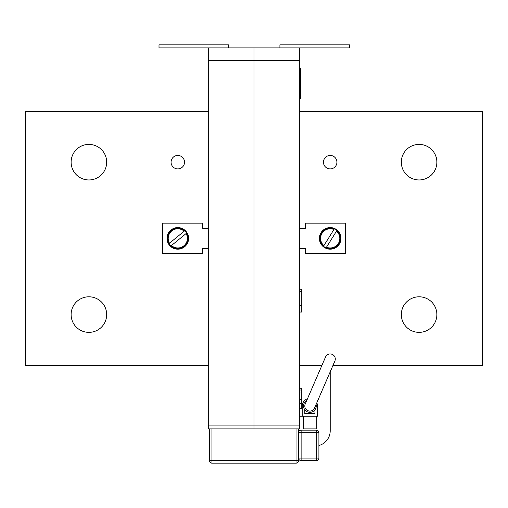 <?xml version="1.0" encoding="UTF-8"?>
<svg xmlns="http://www.w3.org/2000/svg" width="508" height="508" viewBox="0 0 508 508"><rect width="100%" height="100%" fill="white"/><g stroke="black" fill="none" stroke-linecap="round" stroke-linejoin="round"><path stroke-width="0.76" d="M299.72 228.219L305.435 228.219L305.435 223.139L345.44 223.139L345.44 253.619L305.435 253.619L305.435 248.539L299.72 248.539M208.28 248.539L202.565 248.539L202.565 253.619L162.56 253.619L162.56 223.139L202.565 223.139L202.565 228.219L208.28 228.219M279.908 44.831L279.908 47.879L349.504 47.879L349.504 44.831L279.908 44.831M228.6 44.831L159.004 44.831L159.004 47.879L228.6 47.879L228.6 44.831M323.469 162.179A6.731 6.731 0 0 0 330.2 168.91A6.731 6.731 0 0 0 336.931 162.179A6.731 6.731 0 0 0 330.2 155.448A6.731 6.731 0 0 0 323.469 162.179M171.069 162.179A6.731 6.731 0 0 0 177.8 168.91A6.731 6.731 0 0 0 184.531 162.179A6.731 6.731 0 0 0 177.8 155.448A6.731 6.731 0 0 0 171.069 162.179M401.32 314.579A17.78 17.78 0 0 0 419.1 332.359A17.78 17.78 0 0 0 436.88 314.579A17.78 17.78 0 0 0 419.1 296.799A17.78 17.78 0 0 0 401.32 314.579M71.12 314.579A17.78 17.78 0 0 0 88.9 332.359A17.78 17.78 0 0 0 106.68 314.579A17.78 17.78 0 0 0 88.9 296.799A17.78 17.78 0 0 0 71.12 314.579M71.12 162.179A17.78 17.78 0 0 0 88.9 179.959A17.78 17.78 0 0 0 106.68 162.179A17.78 17.78 0 0 0 88.9 144.399A17.78 17.78 0 0 0 71.12 162.179M401.32 162.179A17.78 17.78 0 0 0 419.1 179.959A17.78 17.78 0 0 0 436.88 162.179A17.78 17.78 0 0 0 419.1 144.399A17.78 17.78 0 0 0 401.32 162.179M208.28 111.379L25.4 111.379L25.4 365.379L208.28 365.379M299.72 365.379L321.92 365.379M332.988 365.379L482.6 365.379L482.6 111.379L299.72 111.379M314.541 408.038L334.861 361.048A5.08 5.08 0 0 0 332.219 354.368A5.08 5.08 0 0 0 325.539 357.01L305.219 404A5.08 5.08 0 0 0 307.861 410.68A5.08 5.08 0 0 1 305.219 404A5.08 5.08 0 0 0 309.41 411.08A5.08 5.08 0 0 0 314.541 408.038A5.08 5.08 0 0 1 307.861 410.68M316.052 404.539A6.35 6.35 0 0 1 311.29 412.21A6.35 6.35 0 0 1 306.73 400.507M254 47.879L254 428.879L254 47.879L208.28 47.879L208.28 428.879L299.72 428.879L299.72 47.879L254 47.879M299.72 408.559L301.752 408.559L301.752 390.023L299.72 390.023M301.752 392.982L299.72 392.982M301.752 399.409L299.72 399.409M301.752 403.676L299.72 403.676M301.752 390.023L301.752 388.239L299.72 388.239M299.72 289.179L301.752 289.179L301.752 312.039L299.72 312.039M301.752 291.719L299.72 291.719M301.752 305.689L299.72 305.689M209.423 460.629L298.577 460.629A2.54 2.54 0 0 1 296.037 463.169L211.963 463.169A2.54 2.54 0 0 1 209.423 460.629L209.423 428.879M298.577 460.629L298.577 428.879M171.044 245.891L171.437 245.561A9.595 9.595 0 0 0 186.093 233.553L186.487 233.229A10.103 10.103 0 0 1 171.044 245.891L186.684 233.07A10.351 10.351 0 0 0 184.753 230.708L184.163 231.197A9.595 9.595 0 0 0 169.507 243.205L169.113 243.529A10.103 10.103 0 0 1 184.556 230.867L168.916 243.688A10.351 10.351 0 0 0 170.847 246.05M186.15 231.534A10.795 10.795 0 0 0 170.955 230.029A10.795 10.795 0 0 0 169.45 245.224A10.795 10.795 0 0 0 184.645 246.729A10.795 10.795 0 0 0 186.15 231.534M326.2 247.656L326.473 247.225A9.595 9.595 0 0 0 336.512 231.153L336.785 230.715A10.103 10.103 0 0 1 326.2 247.656L336.918 230.505A10.351 10.351 0 0 0 334.334 228.886L333.927 229.533A9.595 9.595 0 0 0 323.888 245.605L323.615 246.043A10.103 10.103 0 0 1 334.2 229.102L323.482 246.253A10.351 10.351 0 0 0 326.066 247.872M335.921 229.222A10.795 10.795 0 0 0 321.043 232.658A10.795 10.795 0 0 0 324.479 247.536A10.795 10.795 0 0 0 339.357 244.1A10.795 10.795 0 0 0 335.921 229.222M299.72 98.679L300.482 98.679L300.482 68.199L299.72 68.199M316.23 428.879L316.23 416.179L316.23 428.879L303.53 428.879L303.53 416.179L303.53 428.879M307.473 398.793A7.62 7.62 0 0 0 302.26 406.019L302.26 416.179L317.5 416.179L317.5 406.019A7.62 7.62 0 0 0 316.795 402.825M314.96 413.639L304.8 413.639L304.8 409.829L304.8 413.639L314.96 413.639L314.96 409.829M302.26 406.019L302.26 403.479L301.752 403.479M302.26 416.179L299.72 416.179M298.577 432.689L301.117 432.689L301.117 430.149A2.54 2.54 0 0 0 298.577 432.689A2.54 2.54 0 0 1 301.117 430.149L316.357 430.149A2.54 2.54 0 0 1 318.897 432.689L318.897 458.089L318.897 432.689A2.54 2.54 0 0 0 316.357 430.149L316.357 432.689L301.117 432.689L301.117 458.089L316.357 458.089L316.357 432.689L318.897 432.689M316.357 460.629L301.117 460.629L316.357 460.629A2.54 2.54 0 0 0 318.897 458.089A2.54 2.54 0 0 1 316.357 460.629L316.357 458.089L318.897 458.089M301.117 460.629A2.54 2.54 0 0 1 298.577 458.089L301.117 458.089L301.117 460.629A2.54 2.54 0 0 1 298.577 458.089M330.2 371.831L330.2 430.784A15.24 15.24 0 0 1 318.897 445.51M208.28 425.069L299.72 425.069M208.28 60.579L299.72 60.579M211.963 463.169L211.963 428.879M296.037 463.169L296.037 428.879M300.482 70.739L299.72 70.739M300.482 96.139L299.72 96.139"/></g></svg>
